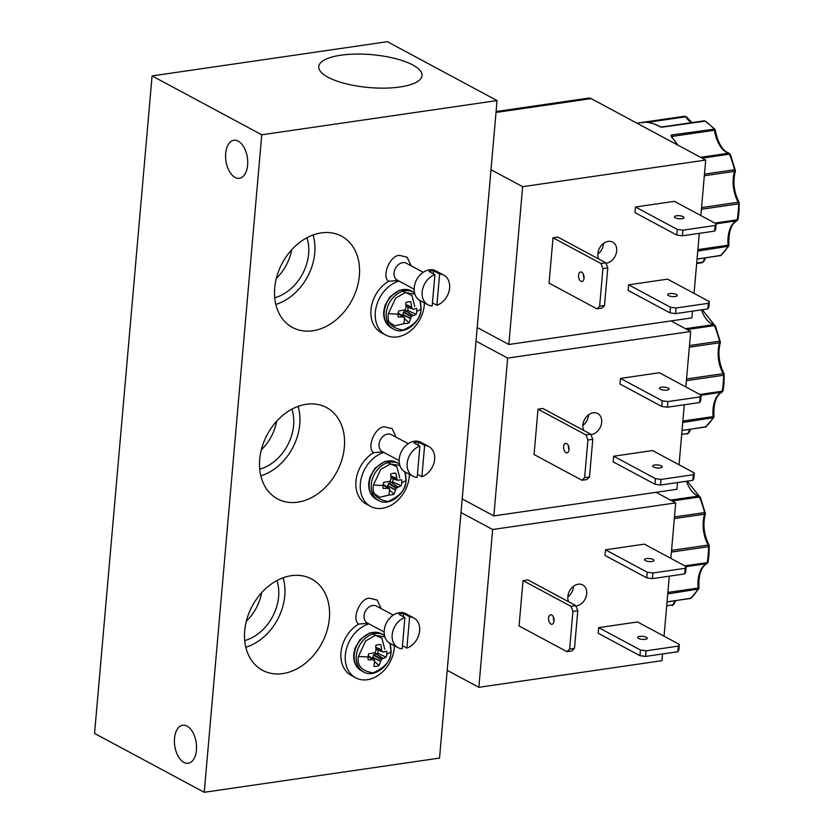 <?xml version="1.0" encoding="UTF-8"?>
<svg xmlns="http://www.w3.org/2000/svg" width="834" height="834" viewBox="0 0 834 834"><rect width="100%" height="100%" fill="white"/><g stroke="black" fill="none" stroke-linecap="round" stroke-linejoin="round"><path stroke-width="1.25" d="M387.82 462.62L396.942 466.873L399.736 477.83M402.812 291.212L411.933 295.465L414.738 306.422M372.819 634.028L381.941 638.281L384.745 649.238M404.949 471.898L406.002 480.248C406.148 489.026 400.164 496.105 388.05 501.474C376.582 499.535 371.693 494.041 373.403 484.992L380.731 469.469L390.333 463.965L399.861 465.466M434.91 274.688L432.168 305.953A16.805 12.802 -61.8 0 1 427.946 304.785A16.805 12.802 -61.8 0 1 422.171 291.973A16.805 12.802 -61.8 0 1 434.91 274.688L428.874 271.446A16.805 12.802 -61.8 0 1 433.576 270.758L439.612 274A16.805 12.802 -61.8 0 1 443.844 275.168L435.89 270.904A16.805 12.802 -61.8 0 0 429.333 269.841A16.805 12.802 -61.8 0 0 414.217 287.709A16.805 12.802 -61.8 0 0 419.992 300.521L420.993 308.841C421.139 317.618 415.165 324.697 403.051 330.066C391.573 328.127 386.695 322.633 388.394 313.584L395.723 298.061L405.334 292.557L414.863 294.058M389.958 643.306L391 651.656C391.156 660.434 385.172 667.513 373.059 672.882C361.581 670.943 356.702 665.449 358.411 656.4L365.73 640.877L375.342 635.372L384.87 636.874M389.509 488.891L383.223 484.241L389.666 489.131L387.893 488.317L383.16 488.39A11.447 8.715 -61.8 0 1 383.056 485.44A11.447 8.715 -61.8 0 1 383.692 482.375L390.062 481.291L390.979 479.091L390.719 474.066A11.447 8.715 -61.8 0 1 395.128 473.201A11.447 8.715 -61.8 0 1 395.91 473.316L394.367 473.18M389.978 490.538L394.096 494.082L396.181 488.182L401.133 485.774A11.447 8.715 -61.8 0 0 401.759 482.719A11.447 8.715 -61.8 0 0 401.654 479.769L397.172 480.259L395.91 473.316M397.172 480.259L390.948 477.736M404.5 317.483L398.214 312.833L404.657 317.723L402.885 316.91L398.162 316.983A11.447 8.715 -61.8 0 1 398.058 314.032A11.447 8.715 -61.8 0 1 398.683 310.967L405.053 309.883L405.981 307.683L405.72 302.659A11.447 8.715 -61.8 0 1 410.13 301.793A11.447 8.715 -61.8 0 1 410.912 301.908L409.369 301.772M404.98 319.13L409.098 322.675L411.506 316.388L416.124 314.366A11.447 8.715 -61.8 0 0 416.75 311.311A11.447 8.715 -61.8 0 0 416.646 308.361L413.435 309.237L411.902 308.549L410.912 301.908M412.163 308.851L405.949 306.328M368.221 655.67L374.664 660.538L372.892 659.725L368.169 659.798A11.447 8.715 -61.8 0 1 368.065 656.848A11.447 8.715 -61.8 0 1 368.691 653.783L375.06 652.699L375.988 650.499L375.727 645.474A11.447 8.715 -61.8 0 1 380.137 644.609A11.447 8.715 -61.8 0 1 380.919 644.724L379.376 644.588M374.987 661.946L379.105 665.49L381.513 659.204L386.132 657.182A11.447 8.715 -61.8 0 0 386.767 654.127A11.447 8.715 -61.8 0 0 386.653 651.177L383.442 652.052L381.909 651.364L380.919 644.724M382.17 651.667L375.957 649.144M684.86 565.879L707.242 562.627L707.732 561.605M714.853 223.064L737.235 219.811L737.725 218.789M699.851 394.472L722.234 391.219L722.734 390.197M340.793 55.221A51.833 16.492 5 0 0 318.744 66.751A51.833 16.492 5 0 0 346.11 83.807A51.833 16.492 5 0 0 399.986 86.986A51.833 16.492 5 0 0 422.004 75.79A51.833 16.492 5 0 0 395.118 58.516A51.833 16.492 5 0 0 340.793 55.221M321.319 232.874A51.833 39.469 118.2 0 0 277.441 274.501A51.833 39.469 118.2 0 0 291.316 326.803A51.833 39.469 118.2 0 0 312.75 330.775A51.833 39.469 118.2 0 0 357.15 287.428A51.833 39.469 118.2 0 0 340.303 235.532A51.833 39.469 118.2 0 0 321.319 232.874M306.318 404.281A51.833 39.469 118.2 0 0 262.449 445.909A51.833 39.469 118.2 0 0 276.315 498.211A51.833 39.469 118.2 0 0 297.759 502.183A51.833 39.469 118.2 0 0 342.148 458.836A51.833 39.469 118.2 0 0 325.312 406.94A51.833 39.469 118.2 0 0 306.318 404.281M291.327 575.689A51.833 39.469 118.2 0 0 247.448 617.316A51.833 39.469 118.2 0 0 261.323 669.619A51.833 39.469 118.2 0 0 282.757 673.591A51.833 39.469 118.2 0 0 327.157 630.243A51.833 39.469 118.2 0 0 310.311 578.348A51.833 39.469 118.2 0 0 291.327 575.689M196.438 750.141A19.203 10.842 -98.3 0 0 182.709 725.246A19.203 10.842 -98.3 0 0 174.504 738.361A19.203 10.842 -98.3 0 0 188.234 763.256A19.203 10.842 -98.3 0 0 196.438 750.141M247.615 165.174A19.203 10.842 -98.3 0 0 233.885 140.279A19.203 10.842 -98.3 0 0 225.68 153.404A19.203 10.842 -98.3 0 0 239.41 178.288A19.203 10.842 -98.3 0 0 247.615 165.174M412.945 476.193A16.805 12.802 -61.8 0 1 407.169 463.381A16.805 12.802 -61.8 0 1 419.909 446.096L417.177 477.361A16.805 12.802 -61.8 0 1 412.945 476.193L405.001 471.929A16.805 12.802 -61.8 0 1 399.215 459.117A16.805 12.802 -61.8 0 1 414.331 441.249A16.805 12.802 -61.8 0 1 420.889 442.312L428.843 446.576A16.805 12.802 -61.8 0 1 434.618 459.388A16.805 12.802 -61.8 0 1 421.879 476.683L417.448 474.296M397.954 647.601A16.805 12.802 -61.8 0 1 392.178 634.789A16.805 12.802 -61.8 0 1 404.917 617.504L402.176 648.769A16.805 12.802 -61.8 0 1 397.954 647.601L389.999 643.337A16.805 12.802 -61.8 0 1 384.224 630.525A16.805 12.802 -61.8 0 1 399.34 612.656A16.805 12.802 -61.8 0 1 405.897 613.72L413.852 617.984A16.805 12.802 -61.8 0 1 419.627 630.796A16.805 12.802 -61.8 0 1 406.888 648.091L402.447 645.704M443.844 275.168A16.805 12.802 -61.8 0 1 449.62 287.98A16.805 12.802 -61.8 0 1 436.88 305.275L432.439 302.888M646.538 558.582A4.806 1.532 5 0 0 644.494 559.635A4.806 1.532 5 0 0 647.007 561.219A4.806 1.532 5 0 0 652.021 561.522A4.806 1.532 5 0 0 654.064 560.469A4.806 1.532 5 0 0 651.552 558.884A4.806 1.532 5 0 0 646.538 558.582M639.73 636.394A4.806 1.532 5 0 0 637.687 637.447A4.806 1.532 5 0 0 640.199 639.042A4.806 1.532 5 0 0 645.214 639.334A4.806 1.532 5 0 0 647.257 638.281A4.806 1.532 5 0 0 644.745 636.696A4.806 1.532 5 0 0 639.73 636.394M554.057 620.996A4.806 2.711 -98.3 0 0 550.628 614.773A4.806 2.711 -98.3 0 0 548.574 618.057A4.806 2.711 -98.3 0 0 552.004 624.28A4.806 2.711 -98.3 0 0 554.057 620.996M554.037 621.184A4.806 2.711 81.7 0 1 553.432 617.348A4.806 2.711 81.7 0 1 553.453 617.16M568.684 601.794A11.52 8.778 -61.8 0 1 569.58 590.879A11.52 8.778 -61.8 0 1 578.233 584.217A11.52 8.778 -61.8 0 1 582.726 584.947A11.52 8.778 -61.8 0 1 586.146 596.539A11.52 8.778 -61.8 0 1 576.325 605.984A11.52 8.778 -61.8 0 1 575.96 606.026M676.53 215.766A4.806 1.532 5 0 0 674.487 216.819A4.806 1.532 5 0 0 677 218.404A4.806 1.532 5 0 0 682.014 218.706A4.806 1.532 5 0 0 684.057 217.653A4.806 1.532 5 0 0 681.545 216.069A4.806 1.532 5 0 0 676.53 215.766M598.676 258.978A11.52 8.778 -61.8 0 1 599.573 248.063A11.52 8.778 -61.8 0 1 608.226 241.401A11.52 8.778 -61.8 0 1 612.719 242.131A11.52 8.778 -61.8 0 1 616.138 253.724A11.52 8.778 -61.8 0 1 606.318 263.169A11.52 8.778 -61.8 0 1 605.953 263.21M584.05 278.181A4.806 2.711 -98.3 0 0 580.62 271.957A4.806 2.711 -98.3 0 0 578.567 275.241A4.806 2.711 -98.3 0 0 581.996 281.465A4.806 2.711 -98.3 0 0 584.05 278.181M584.029 278.368A4.806 2.711 81.7 0 1 583.425 274.532A4.806 2.711 81.7 0 1 583.446 274.344M669.723 293.578A4.806 1.532 5 0 0 667.68 294.631A4.806 1.532 5 0 0 670.192 296.226A4.806 1.532 5 0 0 675.206 296.518A4.806 1.532 5 0 0 677.25 295.465A4.806 1.532 5 0 0 674.727 293.881A4.806 1.532 5 0 0 669.723 293.578M661.529 387.174A4.806 1.532 5 0 0 659.496 388.227A4.806 1.532 5 0 0 662.008 389.812A4.806 1.532 5 0 0 667.012 390.114A4.806 1.532 5 0 0 669.056 389.061A4.806 1.532 5 0 0 666.543 387.476A4.806 1.532 5 0 0 661.529 387.174M654.721 464.986A4.806 1.532 5 0 0 652.678 466.039A4.806 1.532 5 0 0 655.201 467.634A4.806 1.532 5 0 0 660.205 467.926A4.806 1.532 5 0 0 662.248 466.873A4.806 1.532 5 0 0 659.736 465.289A4.806 1.532 5 0 0 654.721 464.986M569.059 449.589A4.806 2.711 -98.3 0 0 565.619 443.365A4.806 2.711 -98.3 0 0 563.576 446.649A4.806 2.711 -98.3 0 0 567.005 452.872A4.806 2.711 -98.3 0 0 569.059 449.589M569.038 449.776A4.806 2.711 81.7 0 1 568.434 445.94A4.806 2.711 81.7 0 1 568.454 445.752M583.675 430.386A11.52 8.778 -61.8 0 1 584.582 419.471A11.52 8.778 -61.8 0 1 593.224 412.809A11.52 8.778 -61.8 0 1 597.728 413.539A11.52 8.778 -61.8 0 1 601.137 425.132A11.52 8.778 -61.8 0 1 591.327 434.577A11.52 8.778 -61.8 0 1 590.952 434.618M409.098 322.675A11.447 8.715 -61.8 0 1 406.46 323.477A11.447 8.715 -61.8 0 1 403.896 323.436L404.657 317.723M152.08 75.915L94.555 733.43L204.236 792.3L439.528 758.085L497.054 100.57L387.372 41.7L152.08 75.915L261.761 134.785L497.054 100.57M261.761 134.785L204.236 792.3M382.889 451.851L373.642 452.695A29.961 22.82 118.2 0 0 356.181 479.321A29.961 22.82 118.2 0 0 366.262 504.049L370.65 506.405A29.961 22.82 -61.8 0 1 361.247 478.195A29.961 22.82 -61.8 0 1 383.942 452.455M397.891 280.443L388.634 281.287A29.961 22.82 118.2 0 0 371.172 307.913A29.961 22.82 118.2 0 0 381.263 332.641L385.642 334.997A29.961 22.82 -61.8 0 1 376.238 306.787A29.961 22.82 -61.8 0 1 398.944 281.048M367.898 623.259L358.641 624.103A29.961 22.82 118.2 0 0 341.179 650.729A29.961 22.82 118.2 0 0 351.27 675.457L355.649 677.813A29.961 22.82 -61.8 0 1 346.246 649.603A29.961 22.82 -61.8 0 1 368.951 623.863M409.411 474.296A29.961 22.82 -61.8 0 1 395.879 501.964A29.961 22.82 -61.8 0 1 370.65 506.405M424.402 302.888A29.961 22.82 -61.8 0 1 410.87 330.556A29.961 22.82 -61.8 0 1 385.642 334.997M394.409 645.704A29.961 22.82 -61.8 0 1 380.877 673.372A29.961 22.82 -61.8 0 1 355.649 677.813M389.436 494.927L379.866 497.283L371.995 492.112M404.438 323.519L394.868 325.875L386.986 320.704M461.004 512.524L492.654 529.507L478.852 687.31L447.201 670.327M490.997 169.709L522.647 186.691L508.844 344.494L477.194 327.512M476.006 341.116L507.656 358.099L493.843 515.902L462.203 498.92M656.024 492.321L675.707 502.892L492.654 529.507M478.852 687.31L661.904 660.695L662.498 653.971M605.484 549.814L644.38 544.154L686.142 566.567L685.141 568.308L652.897 572.989L647.247 572.228L605.484 549.814L604.984 555.434L646.746 577.847L652.407 578.619L684.651 573.928L685.652 572.197L686.142 566.567M598.666 627.627L637.572 621.966L679.335 644.39L678.334 646.121L646.089 650.812L640.439 650.04L598.666 627.627L598.176 633.246L639.939 655.67L645.599 656.431L677.844 651.74L678.845 650.009L679.335 644.39M523.033 580.61L527.891 579.901L575.794 605.609L570.936 606.318L572.927 611.416L569.632 649.061L566.964 651.667L519.061 625.948L523.033 580.61L570.936 606.318M664.052 636.186L669.306 576.158M670.859 558.363L675.707 502.892M496.011 112.454L591.202 98.62L705.7 160.076L522.647 186.691M591.202 98.62A11.52 6.505 -98.3 0 0 588.596 98.099L496.084 111.547M508.844 344.494L691.897 317.879L692.481 311.155M682.89 230.174L682.4 235.803L676.739 235.032L634.976 212.618L635.466 206.999L674.372 201.338L716.135 223.752L715.134 225.493L682.89 230.174L677.239 229.413L635.466 206.999M694.044 293.37L699.299 233.343M700.852 215.547L705.7 160.076M553.025 237.794L557.883 237.085L605.786 262.793L600.928 263.502L602.919 268.6L599.625 306.245L596.956 308.851L549.053 283.133L553.025 237.794L600.928 263.502M628.659 284.811L667.565 279.15L709.327 301.574L708.327 303.305L676.082 307.996L670.432 307.225L628.659 284.811L628.169 290.43L669.931 312.854L675.592 313.615L707.837 308.924L708.837 307.193L709.327 301.574M671.016 320.913L690.708 331.484L507.656 358.099M493.843 515.902L676.906 489.287L677.489 482.563M620.475 378.407L659.381 372.746L701.144 395.16L700.143 396.901L667.888 401.581L662.238 400.82L620.475 378.407L619.985 384.026L661.748 406.439L667.398 407.211L699.643 402.52L700.643 400.789L701.144 395.16M613.668 456.219L652.574 450.558L694.336 472.982L693.335 474.713L661.081 479.404L655.43 478.633L613.668 456.219L613.178 461.838L654.94 484.262L660.591 485.023L692.835 480.332L693.836 478.601L694.336 472.982M538.024 409.202L542.892 408.493L590.795 434.201L585.927 434.91L587.918 440.008L584.624 477.653L581.965 480.259L534.062 454.54L538.024 409.202L585.927 434.91M679.043 464.778L684.297 404.751M685.85 386.955L690.708 331.484M566.964 651.667L571.832 650.958L574.49 648.362L577.785 610.707L575.794 605.609M682.4 235.803L714.644 231.112L715.645 229.381L716.135 223.752M596.956 308.851L601.825 308.142L604.483 305.546L607.778 267.891L605.786 262.793M581.965 480.259L586.823 479.55L589.492 476.954L592.786 439.299L590.795 434.201M419.909 446.096L413.883 442.854A16.805 12.802 -61.8 0 1 418.585 442.166L424.621 445.408A16.805 12.802 -61.8 0 1 428.843 446.576M404.917 617.504L398.881 614.262A16.805 12.802 -61.8 0 1 403.593 613.574L409.619 616.816A16.805 12.802 -61.8 0 1 413.852 617.984M647.247 572.228L646.746 577.847M652.897 572.989L652.407 578.619M684.651 573.928L685.141 568.308M640.439 650.04L639.939 655.67M646.089 650.812L645.599 656.431M677.844 651.74L678.334 646.121M577.785 610.707L572.927 611.416M569.632 649.061L574.49 648.362M567.839 596.904A11.52 8.778 118.2 0 0 573.563 586.239M714.644 231.112L715.134 225.493M676.739 235.032L677.239 229.413M597.832 254.089A11.52 8.778 118.2 0 0 603.555 243.424M607.778 267.891L602.919 268.6M599.625 306.245L604.483 305.546M670.432 307.225L669.931 312.854M676.082 307.996L675.592 313.615M707.837 308.924L708.327 303.305M662.238 400.82L661.748 406.439M667.888 401.581L667.398 407.211M699.643 402.52L700.143 396.901M655.43 478.633L654.94 484.262M661.081 479.404L660.591 485.023M692.835 480.332L693.335 474.713M592.786 439.299L587.918 440.008M584.624 477.653L589.492 476.954M582.83 425.496A11.52 8.778 118.2 0 0 588.554 414.832M421.879 476.683L424.621 445.408M394.096 494.082A11.447 8.715 -61.8 0 1 388.905 494.843L389.666 489.131M436.88 305.275L439.612 274M406.888 648.091L409.619 616.816M379.105 665.49A11.447 8.715 -61.8 0 1 373.903 666.251L374.664 660.538M418.314 445.241L418.585 442.166M433.315 273.833L433.576 270.758M403.322 616.649L403.593 613.574M677.416 144.887A73.945 41.752 -98.3 0 0 671.537 136.995L671.526 134.993L714.821 129.103L705.428 121.118L662.259 127.122L658.954 126.299A0.959 0.73 -60.4 0 1 659.34 126.372L659.34 126.372A0.959 0.73 -60.4 0 1 659.558 126.58M642.941 122.859L642.441 122.379A1.918 1.084 81.7 0 1 642.628 122.379A0.959 0.792 -95.4 0 0 642.618 122.379A0.959 0.792 -95.4 0 1 642.618 122.379A73.945 41.752 -98.3 0 1 658.954 126.299M642.117 122.431A0.959 0.959 79.6 0 0 642.003 122.442L642.931 122.838L642.441 122.379L684.808 116.218A1.918 1.084 -98.3 0 0 684.797 116.228L642.472 122.379M401.133 485.774L392.658 481.833L388.748 483.272L387.351 487.296M392.658 481.833A8.507 6.474 118.2 0 0 393.116 478.747M416.124 314.366L407.649 310.425L403.739 311.864L402.342 315.888M407.649 310.425A8.507 6.474 118.2 0 0 408.107 307.339M386.132 657.182L377.656 653.241L373.747 654.68L372.35 658.704M377.656 653.241A8.507 6.474 118.2 0 0 378.115 650.155M700.153 497.679L699.455 497.001L672.141 500.973M674.487 516.944L704.594 512.566L705.157 512.847L704.584 514.182A1.918 1.084 -98.3 0 0 704.688 513.661A1.918 1.084 -98.3 0 0 704.594 512.566A73.945 41.752 -98.3 0 0 699.455 497.001A1.918 1.084 -98.3 0 0 698.6 496.032L670.546 500.119M709.098 546.051L708.254 545.061L709.098 546.051L708.639 546.656L671.412 552.077M667.054 601.846L690.583 598.416L698.663 589.033L667.753 593.891M662.259 127.122L661.758 126.997A1.918 1.084 81.7 0 1 662.259 127.122L660.674 127.081M671.047 135.838A0.959 0.813 9.8 0 1 671.735 136.484L671.526 134.993A1.918 1.084 81.7 0 1 672.131 136.422L714.978 130.177M672.068 137.641L672.131 136.422A25.447 14.366 81.7 0 0 672.298 137.454M730.146 154.863L729.448 154.186L702.134 158.158M704.469 174.129L734.587 169.75L735.15 170.032L734.577 171.366A1.918 1.084 -98.3 0 0 734.681 170.845A1.918 1.084 -98.3 0 0 734.587 169.75A73.945 41.752 -98.3 0 0 729.448 154.186A1.918 1.084 -98.3 0 0 728.593 153.216L700.539 157.303M739.091 203.235L738.246 202.245L739.091 203.235L738.632 203.84L701.404 209.261M697.047 259.03L720.576 255.6L728.655 246.218L697.745 251.076M715.155 326.271L714.457 325.594L687.133 329.566M689.478 345.537L719.586 341.158L720.159 341.44L719.586 342.774A1.918 1.084 -98.3 0 0 719.679 342.253A1.918 1.084 -98.3 0 0 719.586 341.158A73.945 41.752 -98.3 0 0 714.457 325.594A1.918 1.084 -98.3 0 0 713.591 324.624L685.538 328.711M724.1 374.643L723.245 373.653L724.1 374.643L723.631 375.248L686.403 380.669M682.056 430.438L705.585 427.008L713.664 417.625L682.744 422.484M686.132 566.661L706.982 563.576L708.066 562.147L709.036 554.37L709.192 545.321C703.875 534.99 702.624 524.43 705.428 513.65L700.362 497.179L698.6 496.032A25.447 14.366 -98.3 0 1 686.465 481.26M689.822 598.531A1.918 1.084 -98.3 0 0 690.218 598.593A1.918 1.084 -98.3 0 0 690.583 598.416A73.945 41.752 -98.3 0 0 697.86 589.513A1.918 1.084 -98.3 0 0 698.131 588.616A1.918 1.084 -98.3 0 0 698.131 588.033L698.6 587.803M673.58 603.389L672.965 604.848L666.71 605.755M647.278 122.379L685.736 116.791L686.653 117.896M716.125 223.846L736.975 220.76L738.059 219.332L739.028 211.555L739.185 202.506C733.868 192.174 732.617 181.614 735.421 170.834L730.355 154.363L728.593 153.216A25.447 14.366 -98.3 0 1 714.488 130.271A1.918 1.084 -98.3 0 0 713.873 128.843A73.945 41.752 -98.3 0 0 704.615 120.961A1.918 1.084 -98.3 0 0 704.115 120.836L661.758 126.997L659.34 126.372C653.762 123.203 648.185 121.879 642.618 122.379M719.815 255.715A1.918 1.084 -98.3 0 0 720.211 255.777A1.918 1.084 -98.3 0 0 720.576 255.6A73.945 41.752 -98.3 0 0 727.853 246.697A1.918 1.084 -98.3 0 0 728.124 245.801A1.918 1.084 -98.3 0 0 728.124 245.217L728.593 244.987M703.573 260.573L702.958 262.032L696.703 262.939M701.133 395.253L721.973 392.168L723.057 390.739L724.027 382.962L724.193 373.913C718.877 363.582 717.615 353.022 720.42 342.242L715.364 325.771L713.591 324.624A25.447 14.366 -98.3 0 1 701.457 309.852M704.824 427.123A1.918 1.084 -98.3 0 0 705.22 427.185A1.918 1.084 -98.3 0 0 705.585 427.008A73.945 41.752 -98.3 0 0 712.861 418.105A1.918 1.084 -98.3 0 0 713.122 417.208A1.918 1.084 -98.3 0 0 713.122 416.625L713.602 416.395M688.582 431.981L687.967 433.44L681.712 434.347M246.332 621.236A42.065 32.026 118.2 0 0 261.709 592.588M244.716 640.585A42.065 32.026 118.2 0 0 276.94 580.558M245.822 647.247A49.592 37.759 118.2 0 0 283.101 577.795M261.323 449.828A42.065 32.026 118.2 0 0 276.7 421.18M259.718 469.177A42.065 32.026 118.2 0 0 291.931 409.15M260.813 475.839A49.592 37.759 118.2 0 0 298.092 406.387M276.325 278.42A42.065 32.026 118.2 0 0 291.702 249.773M274.709 297.769A42.065 32.026 118.2 0 0 306.933 237.742M275.814 304.431A49.592 37.759 118.2 0 0 313.094 234.98M408.233 443.688L391.438 434.681A9.601 7.308 118.2 0 0 387.685 434.066A9.601 7.308 118.2 0 0 379.053 444.282A9.601 7.308 118.2 0 0 382.358 451.601L399.152 460.618M396.192 437.235L392.126 428.655L384.881 426.862C375.561 425.809 366.095 447.577 373.642 452.695M423.224 272.28L406.429 263.273A9.601 7.308 118.2 0 0 402.686 262.658A9.601 7.308 118.2 0 0 394.055 272.874A9.601 7.308 118.2 0 0 397.349 280.193L414.144 289.21M411.193 265.827L407.128 257.247L399.872 255.454C390.562 254.401 381.096 276.169 388.634 281.287M393.231 615.096L376.447 606.089A9.601 7.308 118.2 0 0 372.694 605.474A9.601 7.308 118.2 0 0 364.062 615.69A9.601 7.308 118.2 0 0 367.356 623.008L384.151 632.026M381.201 608.643L377.135 600.063L369.879 598.27C360.569 597.217 351.104 618.984 358.641 624.103M369.222 483.345A21.027 16.013 -61.8 0 1 388.133 460.993A21.027 16.013 -61.8 0 1 396.348 462.317L384.714 461.515L374.977 468.208L369.952 476.996L368.722 482.782C368.274 490.496 370.849 496.032 376.457 499.378A21.027 16.013 -61.8 0 1 369.222 483.345M384.224 311.937A21.027 16.013 -61.8 0 1 403.135 289.586A21.027 16.013 -61.8 0 1 411.339 290.91L399.715 290.107L389.968 296.8L384.954 305.588L383.723 311.374C383.275 319.088 385.85 324.624 391.448 327.971A21.027 16.013 -61.8 0 1 384.224 311.937M354.231 654.753A21.027 16.013 -61.8 0 1 373.142 632.401A21.027 16.013 -61.8 0 1 381.346 633.725L369.723 632.923L359.975 639.615L354.961 648.404L353.731 654.19C353.282 661.904 355.857 667.44 361.456 670.786A21.027 16.013 -61.8 0 1 354.231 654.753M376.457 499.378L378.511 500.483A21.027 16.013 -61.8 0 1 371.276 484.45A21.027 16.013 -61.8 0 1 390.187 462.088A21.027 16.013 -61.8 0 1 398.402 463.423L396.348 462.317M391.448 327.971L393.502 329.076A21.027 16.013 -61.8 0 1 386.267 313.042A21.027 16.013 -61.8 0 1 405.188 290.68A21.027 16.013 -61.8 0 1 413.393 292.015L411.339 290.91M361.456 670.786L363.509 671.891A21.027 16.013 -61.8 0 1 356.285 655.858A21.027 16.013 -61.8 0 1 375.196 633.496A21.027 16.013 -61.8 0 1 383.4 634.83L381.346 633.725M373.403 484.992A32.63 10.383 5 0 0 383.056 485.44M401.759 482.719A32.63 10.383 5 0 0 406.002 480.248M388.394 313.584A32.63 10.383 5 0 0 398.058 314.032M416.75 311.311A32.63 10.383 5 0 0 420.993 308.841M358.411 656.4A32.63 10.383 5 0 0 368.065 656.848M386.767 654.127A32.63 10.383 5 0 0 391 651.656M667.878 592.432L698.131 588.033A25.447 14.366 -98.3 0 1 706.617 563.68A1.918 1.084 -98.3 0 0 707.242 562.627A73.945 41.752 -98.3 0 0 708.212 554.787A73.945 41.752 -98.3 0 0 708.639 546.656A1.918 1.084 -98.3 0 0 708.254 545.061L671.558 550.398M697.87 249.616L728.124 245.217A25.447 14.366 -98.3 0 1 736.61 220.864A1.918 1.084 -98.3 0 0 737.235 219.811A73.945 41.752 -98.3 0 0 738.205 211.972A73.945 41.752 -98.3 0 0 738.632 203.84A1.918 1.084 -98.3 0 0 738.246 202.245L701.55 207.583M682.869 421.024L713.122 416.625A25.447 14.366 -98.3 0 1 721.619 392.272A1.918 1.084 -98.3 0 0 722.234 391.219A73.945 41.752 -98.3 0 0 723.214 383.379A73.945 41.752 -98.3 0 0 723.631 375.248A1.918 1.084 -98.3 0 0 723.245 373.653L686.549 378.99M675.592 600.72L673.799 604.306L672.287 605.515A1.918 1.084 -98.3 0 1 672.173 605.526L672.287 605.515A1.918 1.084 -98.3 0 0 672.965 604.848A25.447 14.366 -98.3 0 1 675.06 600.803M696.651 263.523L702.28 262.7A1.918 1.084 -98.3 0 1 702.165 262.71L696.651 263.513M690.594 429.312L688.801 432.898L687.289 434.107A1.918 1.084 -98.3 0 1 687.174 434.118L687.289 434.107A1.918 1.084 -98.3 0 0 687.967 433.44A25.447 14.366 -98.3 0 1 690.052 429.395M387.893 488.317L383.119 484.919M390.865 475.922L396.358 478.309M402.885 316.91L398.11 313.511M405.856 304.514L411.36 306.902M372.892 659.725L368.117 656.327M375.863 647.33L381.367 649.717M674.341 518.581L704.584 514.182A25.447 14.366 -98.3 0 0 708.254 545.061M691.417 122.681A25.447 14.366 -98.3 0 1 685.736 116.791A1.918 1.084 -98.3 0 0 684.808 116.218L686.695 117.073L691.886 122.619M704.334 175.766L734.577 171.366A25.447 14.366 -98.3 0 0 738.246 202.245M705.585 257.904L703.792 261.49L702.28 262.7A1.918 1.084 -98.3 0 0 702.958 262.032A25.447 14.366 -98.3 0 1 705.053 257.987M689.332 347.173L719.586 342.774A25.447 14.366 -98.3 0 0 723.245 373.653M388.123 488.359L383.129 484.804M390.875 476.151L396.411 478.56M403.114 316.951L398.131 313.396M405.877 304.744L411.402 307.152M373.121 659.767L368.138 656.212M375.884 647.559L381.419 649.967M390.958 477.945L397.161 480.259L390.958 477.945M390.781 482.104L397.891 486.868M405.772 310.696L412.893 315.461M375.78 653.512L382.9 658.276M395.347 489.871L387.456 486.024M390.562 482.177L397.703 486.962M410.349 318.463L402.457 314.616M405.564 310.769L412.705 315.554M380.356 661.279L372.464 657.432M375.571 653.585L382.712 658.37M395.441 489.641L387.518 485.774M388.748 483.272L396.515 487.796M410.432 318.234L402.52 314.366M403.739 311.864L411.506 316.388M380.45 661.049L372.527 657.182M373.747 654.68L381.513 659.204M396.181 488.182L388.425 483.657M411.183 316.774L403.416 312.25M381.19 659.59L373.423 655.065M378.511 500.483C388.842 506.916 405.46 494.541 406.127 480.03L405.324 472.107M399.496 464.079L398.402 463.423M393.502 329.076C403.833 335.508 420.451 323.133 421.118 308.622L420.326 300.699M414.488 292.671L413.393 292.015M363.509 671.891C373.841 678.323 390.458 665.949 391.125 651.437L390.333 643.514M384.495 635.487L383.4 634.83M419.992 300.521L427.946 304.785M642.034 122.442L636.957 123.171M691.24 598.124L667.044 601.971M678.011 145.21L672.016 137.13M721.222 255.308L697.036 259.155M706.231 426.716L682.035 430.563M698.663 589.033L698.944 587.845C698.392 574.96 701.071 566.87 706.982 563.576M705.428 121.118L704.115 120.836M729.145 153.258C722.369 150.62 717.761 142.906 715.311 130.135L714.821 129.103M728.655 246.218L728.937 245.029C728.384 232.144 731.064 224.054 736.975 220.76M713.664 417.625L713.946 416.437C713.383 403.552 716.062 395.462 721.973 392.168M687.268 481.145L699.153 496.074M702.259 309.737L714.154 324.666M368.221 655.649L374.508 660.299"/></g></svg>
